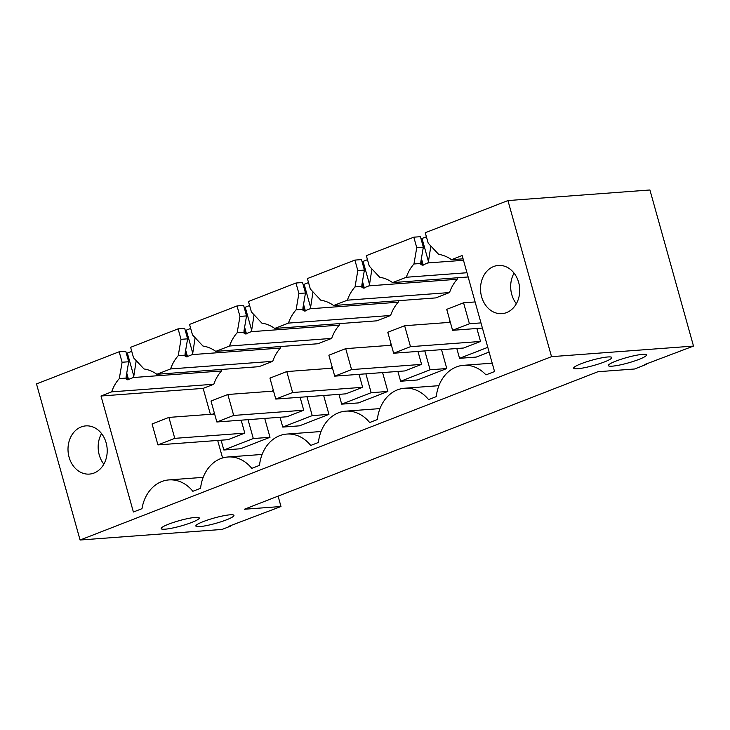 <?xml version="1.0" encoding="UTF-8"?>
<svg xmlns="http://www.w3.org/2000/svg" width="730" height="730" viewBox="0 0 730 730"><rect width="100%" height="100%" fill="white"/><g stroke="black" fill="none" stroke-linecap="round" stroke-linejoin="round"><path stroke-width="1.09" d="M278.094 496.126L280.986 506.511L228.873 526.275L230.479 526.157L222.057 529.433L80.081 540.017L36.5 383.925L119.172 351.769L122.093 362.253L119.3 378.578A39.548 32.038 85.7 0 0 111.663 391.855L101.005 396.007L133.389 512.013L141.985 508.673A37.358 30.258 85.7 0 1 168.922 479.911A37.358 30.258 85.7 0 1 192.857 491.29L200.577 488.288A37.358 30.258 85.7 0 1 227.851 456.998A37.358 30.258 85.7 0 1 251.795 468.368L259.506 465.375A37.358 30.258 85.7 0 1 286.78 434.076A37.358 30.258 85.7 0 1 310.724 445.455L318.435 442.453A37.358 30.258 85.7 0 1 345.71 411.154A37.358 30.258 85.7 0 1 369.654 422.533L377.364 419.531A37.358 30.258 85.7 0 1 404.639 388.232A37.358 30.258 85.7 0 1 428.583 399.611L436.294 396.609A37.358 30.258 85.7 0 1 463.568 365.31A37.358 30.258 85.7 0 1 485.961 374.891L494.548 371.552L462.163 255.537L451.496 259.679A39.548 32.038 85.7 0 0 438.666 254.368L428.2 243.199L425.271 232.724L507.943 200.567L649.919 189.982L693.5 346.075L551.524 356.66L507.943 200.567M221.71 369.444L221.446 370.968L133.271 377.538L127.613 379.792L126.162 379.007L126.135 376.689L128.69 361.761L125.761 351.285L119.172 351.769M126.345 353.356A6.588 0.931 164.4 0 0 127.367 353.065L131.747 351.367M156.84 374.28A39.548 32.038 85.7 0 0 144.02 368.969L133.544 357.8L130.624 347.316L178.102 328.856L181.022 339.331L178.239 355.665A39.548 32.038 85.7 0 0 170.592 368.933L272.737 361.323L258.986 366.67L156.84 374.28L170.592 368.933M280.639 346.531L280.384 348.046L192.2 354.616L186.542 356.879L185.091 356.085L185.064 353.767L187.619 338.839L184.69 328.363L178.102 328.856M185.274 330.435A6.588 0.931 164.4 0 0 186.296 330.152L190.676 328.445M215.779 351.367A39.548 32.038 85.7 0 0 202.949 346.047L192.474 334.878L189.554 324.403L237.031 305.934L239.96 316.409L237.168 332.743A39.548 32.038 85.7 0 0 229.53 346.02L331.675 338.401L317.924 343.748L215.779 351.367L229.53 346.02M339.569 323.609L339.313 325.124L251.129 331.703L245.472 333.957L244.021 333.163L243.993 330.845L246.548 315.917L243.628 305.441L237.031 305.934M244.203 307.512A6.588 0.931 164.4 0 0 245.225 307.23L249.605 305.523M274.708 328.445A39.548 32.038 85.7 0 0 261.878 323.125L251.403 311.956L248.483 301.481L295.96 283.012L298.889 293.487L296.097 309.821A39.548 32.038 85.7 0 0 288.459 323.098L390.605 315.479L376.853 320.826L274.708 328.445L288.459 323.098M398.498 300.687L398.242 302.202L310.058 308.781L304.401 311.035L302.95 310.25L302.932 307.923L305.478 292.995L302.558 282.519L295.96 283.012M303.132 284.59A6.588 0.931 164.4 0 0 304.164 284.308L308.544 282.601M333.637 305.523A39.548 32.038 85.7 0 0 320.808 300.212L310.332 289.034L307.412 278.559L354.889 260.09L357.819 270.565L355.026 286.899A39.548 32.038 85.7 0 0 347.389 300.176L449.534 292.557L435.783 297.904L333.637 305.523L347.389 300.176M457.427 277.765L457.172 279.28L368.997 285.859L363.33 288.113L361.879 287.328L361.861 285.01L364.407 270.082L361.487 259.597L354.889 260.09M362.062 261.678A6.588 0.931 164.4 0 0 363.093 261.386L367.473 259.679M366.341 255.637L413.819 237.177L416.748 247.652L413.956 263.977A39.548 32.038 85.7 0 0 406.318 277.254L392.567 282.601A39.548 32.038 85.7 0 0 379.737 277.291L369.27 266.112L366.341 255.637M463.486 260.291L427.926 262.937L422.259 265.191L420.809 264.406L420.79 262.088L423.336 247.16L420.416 236.684L413.819 237.177M420.991 238.756A6.588 0.931 164.4 0 0 422.022 238.464L426.402 236.766M280.986 506.511L244.368 509.248L597.952 371.725L634.571 368.997L646.36 364.407L646.233 363.951M230.479 526.157L230.351 525.7M80.081 540.017L551.524 356.66M81.176 426.94A24.172 19.582 85.7 0 1 85.812 425.891A24.172 19.582 85.7 0 1 106.772 445.628A24.172 19.582 85.7 0 1 94.042 473.04A24.172 19.582 85.7 0 1 89.407 474.089A24.172 19.582 85.7 0 1 68.447 454.352A24.172 19.582 85.7 0 1 81.176 426.94M506.556 312.595A24.172 19.582 85.7 0 1 501.921 313.654A24.172 19.582 85.7 0 1 480.961 293.907A24.172 19.582 85.7 0 1 493.69 266.505A24.172 19.582 85.7 0 1 498.325 265.446A24.172 19.582 85.7 0 1 519.286 285.184A24.172 19.582 85.7 0 1 506.556 312.595M128.69 361.761L122.093 362.253M133.271 377.538L133.8 376.114L127.367 353.065M133.8 376.114L136.2 360.629M187.619 338.839L181.022 339.331M192.2 354.616L192.738 353.192L186.296 330.152M192.738 353.192L195.129 337.707M246.548 315.917L239.96 316.409M251.129 331.703L251.668 330.27L245.225 307.23M251.668 330.27L254.058 314.785M305.478 292.995L298.889 293.487M310.058 308.781L310.597 307.357L304.164 284.308M310.597 307.357L312.988 291.872M364.407 270.082L357.819 270.565M368.997 285.859L369.526 284.435L363.093 261.386M369.526 284.435L371.917 268.95M423.336 247.16L416.748 247.652M427.926 262.937L428.455 261.513L422.022 238.464M428.455 261.513L430.855 246.028M646.36 364.407L644.754 364.526L693.5 346.075M203.341 521.567A19.774 2.783 -15.6 0 1 223.024 515.873A19.774 2.783 -15.6 0 1 233.956 515.389A19.774 2.783 -15.6 0 1 226.464 519.842A19.774 2.783 -15.6 0 1 206.791 525.536A19.774 2.783 -15.6 0 1 195.859 526.02A19.774 2.783 -15.6 0 1 203.341 521.567M638.978 359.397A19.774 2.783 -15.6 0 1 619.305 365.1A19.774 2.783 -15.6 0 1 608.373 365.584A19.774 2.783 -15.6 0 1 615.855 361.122A19.774 2.783 -15.6 0 1 635.529 355.428A19.774 2.783 -15.6 0 1 646.461 354.944A19.774 2.783 -15.6 0 1 638.978 359.397M604.285 361.989A19.774 2.783 -15.6 0 1 584.611 367.683A19.774 2.783 -15.6 0 1 573.68 368.166A19.774 2.783 -15.6 0 1 581.162 363.713A19.774 2.783 -15.6 0 1 600.845 358.019A19.774 2.783 -15.6 0 1 611.777 357.536A19.774 2.783 -15.6 0 1 604.285 361.989M191.78 522.424A19.774 2.783 -15.6 0 1 172.097 528.128A19.774 2.783 -15.6 0 1 161.166 528.611A19.774 2.783 -15.6 0 1 168.648 524.149A19.774 2.783 -15.6 0 1 188.331 518.455A19.774 2.783 -15.6 0 1 199.263 517.971A19.774 2.783 -15.6 0 1 191.78 522.424M463.076 258.821L451.496 259.679M101.005 396.007L203.15 388.387L210.386 414.312M217.686 440.455L222.577 457.975M203.15 388.387L213.808 384.236L111.663 391.855M221.446 370.968A39.548 32.038 -94.3 0 0 213.808 384.236M126.19 378.067L119.3 378.578M101.543 433.556A24.172 19.582 -94.3 0 0 103.833 464.18M516.338 303.735A24.172 19.582 85.7 0 1 514.057 273.111M280.384 348.046A39.548 32.038 -94.3 0 0 272.737 361.323M185.119 355.145L178.239 355.665M339.313 325.124A39.548 32.038 -94.3 0 0 331.675 338.401M244.048 332.223L237.168 332.743M398.242 302.202A39.548 32.038 -94.3 0 0 390.605 315.479M302.977 309.31L296.097 309.821M457.172 279.28A39.548 32.038 -94.3 0 0 449.534 292.557M361.907 286.388L355.026 286.899M468.14 276.971L392.567 282.601M466.963 272.737L406.318 277.254M420.836 263.466L413.956 263.977M157.926 444.908L174.762 438.356L168.913 417.405L152.077 423.957L157.926 444.908L227.952 439.688L244.787 433.136L241.174 420.179M221.099 440.199L223.827 449.999L240.535 448.758L270 437.297L264.725 418.418M456.816 348.52L459.553 358.32L476.252 357.07L489.109 352.07M338.957 394.355L341.695 404.155L358.393 402.914L387.858 391.453L382.593 372.583M280.028 417.277L282.765 427.077L299.464 425.836L328.929 414.375L323.664 395.496M397.887 371.442L400.624 381.243L417.323 379.992L446.787 368.531L441.522 349.661M393.652 353.229L410.488 346.677L404.639 325.726L387.794 332.278L393.652 353.229L463.669 348.009L480.513 341.457L476.891 328.491M334.714 376.151L351.559 369.599L345.71 348.648L328.865 355.2L334.714 376.151L404.739 370.931L421.575 364.38L417.962 351.413M275.785 399.073L292.62 392.521L286.771 371.57L269.936 378.113L275.785 399.073L345.81 393.844L362.646 387.301L359.032 374.335M216.856 421.986L233.691 415.443L227.842 394.492L211.007 401.035L216.856 421.986L286.881 416.766L303.716 410.214L300.103 397.257M223.827 449.999L253.301 438.538L248.027 419.668M214.355 413.034L213.598 413.335L213.799 414.065M253.301 438.538L270 437.297M459.553 358.32L487.795 347.334M450.082 321.355L449.315 321.656L449.516 322.377M332.223 367.199L331.457 367.491L331.657 368.221M341.695 404.155L371.159 392.704L365.885 373.824M371.159 392.704L387.858 391.453M273.285 390.112L272.527 390.413L272.728 391.143M282.765 427.077L312.23 415.616L306.956 396.746M312.23 415.616L328.929 414.375M400.624 381.243L430.089 369.781L446.787 368.531M391.152 344.277L390.386 344.569L390.587 345.299M430.089 369.781L424.814 350.902M174.762 438.356L244.787 433.136M168.913 417.405L214.629 414.001M233.691 415.443L303.716 410.214M227.842 394.492L273.558 391.079M292.62 392.521L362.646 387.301M286.771 371.57L332.488 368.157M351.559 369.599L421.575 364.38M345.71 348.648L391.417 345.235M410.488 346.677L480.513 341.457M404.639 325.726L450.346 322.322M452.582 330.307L469.417 323.755L463.568 302.804L446.733 309.356L452.582 330.307L482.411 328.08M469.417 323.755L480.97 322.897M463.568 302.804L475.12 301.946M127.613 379.792L126.372 375.339M128.599 379.719L126.755 373.094M186.542 356.879L185.301 352.417M187.537 356.797L185.685 350.172M245.472 333.957L244.231 329.495M246.466 333.884L244.614 327.25M304.401 311.035L303.16 306.573M305.396 310.962L303.543 304.328M363.33 288.113L362.089 283.66M364.325 288.04L362.472 281.406M422.259 265.191L421.018 260.738M423.254 265.118L421.402 258.493M492.212 363.175L463.568 365.31M438.903 385.677L404.639 388.232M379.974 408.599L345.71 411.154M321.045 431.521L286.78 434.076M262.116 454.443L227.851 456.998M203.186 477.356L168.922 479.911"/></g></svg>
